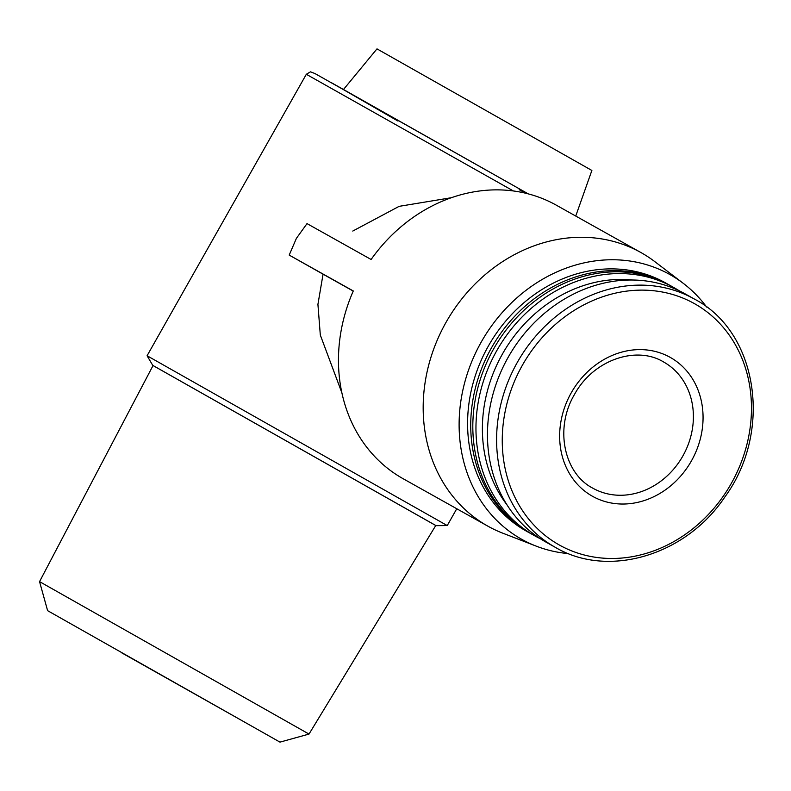 <?xml version="1.0" encoding="UTF-8"?>
<svg xmlns="http://www.w3.org/2000/svg" width="791" height="791" viewBox="0 0 791 791"><rect width="100%" height="100%" fill="white"/><g stroke="black" fill="none" stroke-linecap="round" stroke-linejoin="round"><path stroke-width="1.19" d="M456.763 508.742L447.241 525.57L147.086 355.742L306.325 74.285L513.389 190.967M451.394 197.71L399.139 206.342L352.776 231.061M568.591 553.621A151.704 131.642 -60.8 0 1 536.268 546.156L502.908 533.233A156.756 136.032 -60.8 0 1 487.839 526.144A156.756 136.032 -60.8 0 1 446.114 322.204A156.756 136.032 -60.8 0 1 640.987 252.576L556.271 205.156A156.756 136.032 -60.8 0 0 371.108 259.488L307.017 223.606L296.388 238.378L289.199 255.088L323.064 274.19L317.923 304.367L320.315 335.068L341.87 392.82M353.241 291.088L323.064 274.19M487.839 526.144L403.133 478.723A156.756 136.032 -60.8 0 1 353.29 290.969L289.199 255.088M309.014 734.078L39.55 581.622L153.059 365.531L435.782 525.481L309.014 734.078L279.974 742.126L47.608 610.662L279.974 742.126M121.863 652.921L247.939 724.002L121.863 652.921M575.739 216.052L591.876 170.46L376.981 48.874L343.502 89.482M435.762 525.511L153.049 365.551M571.29 392.731A79.584 69.064 -60.8 0 1 695.319 383.892A79.584 69.064 -60.8 0 1 627.441 503.867A79.584 69.064 -60.8 0 1 571.29 392.731M555.292 547.323L546.156 542.211A142.291 123.475 -60.8 0 1 508.287 357.087A142.291 123.475 -60.8 0 1 685.164 293.886L694.3 299.008C757.916 331.805 773.094 431.372 724.694 497.213C685.718 555.608 608.121 578.626 555.292 547.323A142.291 123.475 -60.8 0 1 517.423 362.199A142.291 123.475 -60.8 0 1 694.3 299.008M506.942 504.787A137.466 119.283 -60.8 0 1 502.512 353.884A137.466 119.283 -60.8 0 1 632.76 280.024M540.5 538.809A142.291 123.475 -60.8 0 1 534.657 535.764A142.291 123.475 -60.8 0 1 496.778 350.65A142.291 123.475 -60.8 0 1 673.655 287.449A142.291 123.475 -60.8 0 1 679.311 290.851M534.657 535.764L531.512 534.014A142.291 123.475 -60.8 0 1 493.643 348.89A142.291 123.475 -60.8 0 1 670.521 285.689L673.655 287.449M530.474 533.421A142.291 123.475 -60.8 0 1 529.426 532.837A142.291 123.475 -60.8 0 1 491.547 347.724A142.291 123.475 -60.8 0 1 668.425 284.523A142.291 123.475 -60.8 0 1 669.473 285.116M529.426 532.837L526.282 531.087A142.291 123.475 -60.8 0 1 488.413 345.964A142.291 123.475 -60.8 0 1 665.29 282.763L668.425 284.523M536.268 546.156A151.704 131.642 -60.8 0 1 481.314 341.93A151.704 131.642 -60.8 0 1 683.355 283.396A151.704 131.642 -60.8 0 1 706.62 307.046M640.987 252.576A156.756 136.032 -60.8 0 1 654.908 261.712L683.355 283.396M306.325 74.285L310.438 71.843L314.877 73.504L528.289 193.894L331.399 82.689L397.992 121.063M519.173 189.632L525.491 193.192M522.485 365.066A138.306 120.014 -60.8 0 1 738.023 349.701A138.306 120.014 -60.8 0 1 620.065 558.189A138.306 120.014 -60.8 0 1 522.485 365.066M663.55 361.942A72.347 62.786 -60.8 0 1 682.989 455.745A72.347 62.786 -60.8 0 1 592.864 488.205C564.21 473.562 554.204 428.673 574.444 394.541C593.161 359.865 636.271 345.301 663.55 361.942M47.608 610.662L39.55 581.622M436.098 525.669L447.241 525.57M152.732 365.343L147.086 355.752"/></g></svg>
